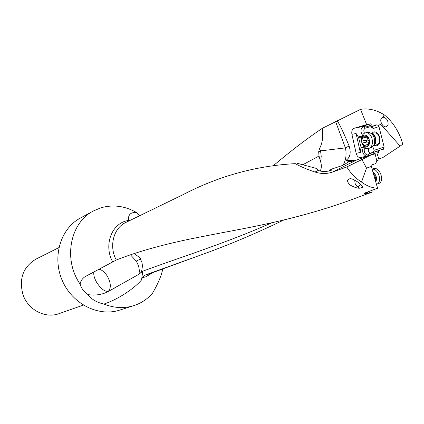 <?xml version="1.0" encoding="UTF-8"?>
<svg xmlns="http://www.w3.org/2000/svg" width="424" height="424" viewBox="0 0 424 424"><rect width="100%" height="100%" fill="white"/><g stroke="black" fill="none" stroke-linecap="round" stroke-linejoin="round"><path stroke-width="0.64" d="M128.965 220.925L128.467 220.787L128.446 220.348C128.053 214.592 130.783 212 136.623 212.572C124.916 205.879 112.938 204.315 100.684 207.877L93.487 210.929C70.135 222.595 62.879 259.371 80.115 284.091C80.544 281.229 82.145 278.78 84.911 276.75L116.298 260.029C139.194 250.891 168.763 242.899 204.999 236.051C242.136 228.578 290.387 221.519 348.57 200.801L372.23 192.024L371.716 190.434M116.298 260.029C108.719 246.275 113.537 227.98 125.88 222.425L183.036 194.664C218.556 176.14 255.964 165.8 295.258 163.643C300.531 166.6 307.114 169.399 315.016 172.033C321.185 173.978 327.084 173.967 332.708 171.99L346.795 166.955C350.728 173.315 355.641 178.35 361.534 182.055C366.691 185.919 372.049 187.991 377.593 188.267L364.343 193.159L363.93 193.551L364.629 193.651L369.479 193.031L368.255 193.477L370.274 192.846M361.328 187.858L361.386 187.832C366.543 187.837 352.503 176.638 349.053 179.061L348.899 179.114C346.779 180.073 347.155 182.029 350.023 184.991C355.01 187.731 358.651 188.722 360.951 187.964M290.578 163.998L295.258 163.643M80.115 284.091C81.143 288.05 83.782 291.564 88.038 294.627C91.499 299.36 96.805 302.503 103.954 304.061C114.083 308.11 124.009 308.646 133.74 305.662L119.478 310.167C98.288 317.094 72.022 303.78 62.121 280.174C51.998 256.668 60.653 228.515 80.343 218.074L93.487 210.929M133.74 305.662L136.003 304.872C142.416 302.386 147.902 298.523 152.47 293.291C158.094 283.598 161.528 275.478 162.774 268.933M136.623 212.572L139.613 215.752M302.333 164.978L319.002 156.048L318.684 151.723L319.622 148.358C322.463 143.084 323.348 136.406 322.293 128.329C307.294 138.378 290.928 150.87 273.183 165.805M320.194 171.026C321.567 168.402 321.71 165.302 320.629 161.73L319.002 156.048M332.708 171.99L356.054 160.272L351.528 161.396L348.422 161.634L347.966 162.302L342.756 165.397L331.425 169.149L331.382 170.22L330.853 170.464C331.356 170.771 322.595 172.531 318.366 170.374L316.352 168.402L297.447 163.33M103.954 304.061C120.57 298.401 136.019 286.73 141.579 279.877L142.257 277.773L144.277 275.361L198.146 255.964C226.278 245.994 254.829 234.011 283.794 220.008M141.579 279.877L142.729 271.217L138.759 274.36L107.129 292.094C101.357 294.786 94.992 295.629 88.038 294.627M130.417 254.803L136.242 261.073C139.12 266.23 139.962 270.66 138.759 274.36M93.953 271.832C93.322 274.635 94.276 278.224 96.805 282.607C100.949 288.887 104.797 291.776 108.353 291.277C111.247 287.944 110.934 282.956 107.41 276.31C104.85 272.235 102.009 269.865 98.882 269.187M140.545 273.109L141.855 270.332L142.459 265.716L141.95 262.467L140.45 259.053C141.505 259.112 139.417 257.273 134.18 253.531M142.729 271.217C177.211 258.349 226.183 243.106 272.017 222.711M380.863 124.428L400.139 146.094L382.66 157.68L379.067 158.91L379.098 159.79L376.867 152.905L378.68 152.523L378.272 150.907L380.227 149.979L383.322 149.317L384.165 147.075L378.955 126.553L378.203 125.276L380.863 124.428L381.346 122.992C382.639 125.827 384.308 127.11 386.365 126.84L388.066 124.974C388.368 120.729 386.778 118.142 383.285 117.22L384.123 114.734C376.061 109.843 368.202 108.046 360.548 109.355L322.293 128.329M384.123 114.734C391.548 120.723 397.187 128.732 401.046 138.754L402.8 144.197L400.139 146.094M379.098 159.79L376.364 160.966L376.989 162.583L375.145 163.765L372.235 164.766L371.35 166.452L366.527 168.121L361.921 159.546L346.795 166.955M376.83 160.807L374.927 153.202L369.993 155.184L360.501 157.606C358.428 157.633 356.976 156.207 356.155 153.334L351.915 134.334C351.432 131.292 352.153 129.272 354.077 128.281L366.638 124.624L360.548 109.355M376.867 152.905L374.927 153.202M374.922 153.981L371.535 154.702L356.054 160.272M337.223 120.655C340.149 125.35 344.108 133.798 349.111 146.004L345.401 147.886C346.784 154.246 345.989 160.044 343.027 165.27M348.422 161.634L346.127 160.23C350.208 157.442 351.199 152.698 349.111 146.004M346.127 160.23L354.92 160.648M366.638 124.624L370.899 123.803L371.403 125.059L365.917 126.999L372.42 126.755L373.237 128.546L370.942 126.85M378.203 125.276L376.878 124.9L371.403 125.059M383.285 117.22L382.098 117.628C380.593 118.805 380.344 120.591 381.346 122.992M378.272 150.907L369.596 153.658L367.873 155.772M369.596 153.658L380.227 149.979M371.864 152.667L369.675 153.361L367.783 154.983C365.096 154.548 363.93 152.508 364.296 148.872L363.734 146.662L363.336 147.261C361.794 151.41 362.753 154.389 366.204 156.191M373.38 152.152L374.191 150.26L372.749 146.699M371.504 133.507L373.374 132.129C379.358 129.691 383.031 144.171 376.841 145.808L373.777 145.421M375.574 125.154L370.523 126.93M370.899 123.803L362.96 126.108L365.917 126.999M366.739 148.363L364.296 148.872M368.329 148.421L368.498 151.114L369.808 153.318M361.672 137.18L358.529 137.35L356.091 133.512L360.315 152.46L360.962 147.748L363.734 146.662M361.052 137.307L361.423 138.754M363.156 145.607L363.437 146.72M358.529 137.35L361.11 147.531M374.032 133.009L374.524 132.908C379.363 132.039 381.78 143.042 377.116 144.679L376.321 144.897M374.397 144.536L374.122 144.383M372.208 134.334L372.426 134.069M83.311 305.116L59.031 313.649C45.453 318.811 28.18 309.965 23.055 294.839C18.709 278.96 22.986 267.072 35.881 259.17L58.878 247.616M328.441 171.105L331.425 169.149M320.629 161.73L321.228 156.329L320.56 150.88L345.401 147.886L335.585 121.55M371.535 154.702L361.921 159.546M377.593 188.267L371.35 166.452M361.534 182.055L366.527 168.121M369.479 193.031L369.013 191.436M367.719 193.355L367.338 192.051M367.274 132.489L369.898 132.643L372.336 134.482C374.699 137.747 375.224 141.234 373.904 144.934L370.963 147.854L368.748 148.326M362.467 144.393C363.946 147.239 365.854 148.591 368.191 148.442L368.869 148.289C375.235 146.678 372.293 131.641 365.827 132.776L364.99 132.961C362.902 133.83 361.709 135.802 361.412 138.881M366.877 146.635C371.97 145.273 368.917 133.215 363.988 135.224C358.964 136.661 361.964 148.527 366.877 146.635M362.668 136.56L364.433 136.978L365.833 135.484L369.05 139.311L369.219 140.238L368.207 145.315L366.431 144.876L365.048 146.344L361.847 142.528L361.677 141.611L362.668 136.56M367.666 138.574L366.712 140.084L361.969 141.044M362.456 142.973L367.2 142.008L366.182 141.272L366.712 140.084M367.2 142.008L368.255 142.279M354.962 180.221C354.581 183.979 355.884 186.078 358.879 186.523L360.67 184.255M354.745 180.115L354.756 181.249M356.266 185.474C357.671 187.392 359.223 188.224 360.925 187.97L361.736 187.668M373.067 168.71L373.533 168.572C380.095 166.621 385.05 181.753 378.468 183.64L376.459 184.366C382.74 182.596 378.531 168.148 372.034 169.192M128.446 220.348L125.562 221.089C110.775 225.377 103.933 246.206 112.646 261.799M142.257 277.773L145.877 276.777L153.106 272.478M198.146 255.964L147.907 274.386L144.277 275.361M114.517 288.082L107.129 292.094M136.242 261.073L140.45 259.053M384.165 147.075L374.191 150.26M369.484 126.946L365.371 128.127C363.713 129.119 363.41 130.804 364.465 133.189M373.237 128.546L378.955 126.553M376.878 124.9L371.811 126.681M364.523 126.151L354.22 128.239M362.96 126.108L363.421 126.018M371.599 127.227L371.716 126.702M365.371 128.127L363.315 126.506C360.548 128.514 360.252 131.44 362.414 135.272M363.336 147.261L360.962 147.748M358.036 136.941L362.001 136.152M351.915 134.334L356.091 133.512M360.315 152.46L356.155 153.334M318.366 170.374L315.016 172.033M319.622 148.358L320.56 150.88L318.684 151.723M364.629 193.651L364.476 193.111M373.719 145.315C377.816 143.492 375.956 133.719 371.493 133.624M371.562 133.687L373.666 135.214C375.563 137.832 375.982 140.625 374.922 143.593L373.761 145.236M362.334 138.044L366.797 137.153M364.168 145.273L368.679 144.346M367.645 145.178L368.567 144.987M365.313 135.977L366.405 135.76M369.193 140.381L366.182 141.272M375.791 182.071C377.291 178.16 376.305 174.794 372.844 171.969M373.258 173.379C375.24 175.594 375.966 178.08 375.431 180.847M84.911 276.75L85.213 276.554M368.059 154.924L367.783 154.983M360.877 157.527L360.501 157.606M354.681 160.717L351.507 161.401M371.382 133.534L374.524 132.908M372.336 134.482L373.666 135.214L371.572 133.692M373.904 144.934L374.922 143.593L373.788 145.188M365.827 132.776L367.921 132.362M373.65 145.448L376.761 144.801M368.684 144.409L366.633 144.833M366.702 136.533L364.386 136.994M373.189 168.667L372.002 169.081"/></g></svg>
